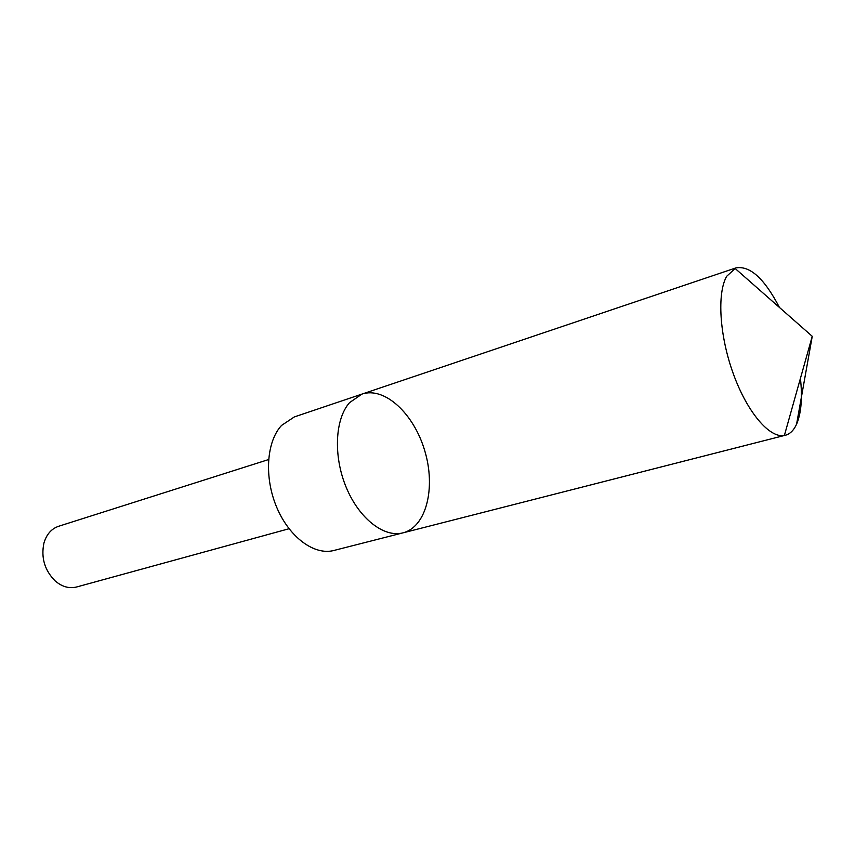 <?xml version="1.0" encoding="UTF-8"?>
<svg xmlns="http://www.w3.org/2000/svg" width="855" height="855" viewBox="0 0 855 855"><rect width="100%" height="100%" fill="white"/><g stroke="black" fill="none" stroke-linecap="round" stroke-linejoin="round"><path stroke-width="1.28" d="M402.994 532.847L333.856 550.481C314.48 555.675 289.364 537.432 276.742 507.368C263.992 477.389 266.45 441.49 281.584 425.405L294.344 416.919L361.943 394.102L349.567 402.62C334.978 418.95 333.161 456.068 346.2 487.318C359.121 518.664 384.098 537.923 402.994 532.847C426.389 526.915 435.922 487.81 424.807 450.948C414.077 413.97 384.803 386.353 361.943 394.102L349.567 402.62C334.978 418.95 333.161 456.068 346.2 487.318C359.121 518.664 384.098 537.923 402.994 532.847L784.377 435.494C769.671 438.412 747.388 412.516 733.472 374.223C719.472 336.015 716.853 293.212 726.729 276.24L735.802 267.936C749.835 265.328 764.391 278.506 779.45 307.469M800.43 378.37C802.46 397.212 801.338 412.121 797.042 423.097C794.242 429.851 790.33 433.923 785.317 435.291M289.033 528.732L76.608 586.99C69.169 588.828 61.988 586.776 55.073 580.844C44.631 570.264 40.912 557.695 43.915 543.139C46.491 534.396 51.396 528.764 58.642 526.263L268.566 459.563M796.593 424.144L812.25 336.314L734.905 268.278M361.943 394.102L735.802 267.936M812.25 336.314L784.377 435.494"/></g></svg>
